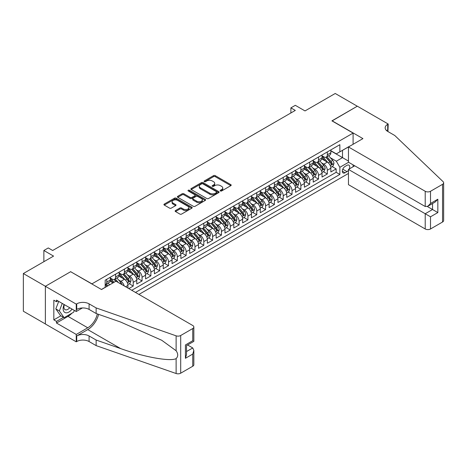 <?xml version="1.0" encoding="UTF-8"?>
<svg xmlns="http://www.w3.org/2000/svg" width="467" height="467" viewBox="0 0 467 467"><rect width="100%" height="100%" fill="white"/><g stroke="black" fill="none" stroke-linecap="round" stroke-linejoin="round"><path stroke-width="0.7" d="M220.424 190.962A0.858 0.496 0 0 0 221.638 190.962L230.838 185.65A1.226 0.706 0 0 0 231.2 185.148A1.226 0.706 0 0 0 230.838 184.652L215.252 175.65A1.226 0.706 0 0 0 213.518 175.65L204.318 180.963A0.858 0.496 0 0 0 204.067 181.313A0.858 0.496 0 0 0 204.318 181.663A0.858 0.496 0 0 0 205.533 181.663L206.723 180.974A3.917 2.265 0 0 1 212.263 180.974L213.565 181.727A3.917 2.265 0 0 1 214.709 183.327A3.917 2.265 0 0 1 213.565 184.926L212.374 185.609A0.858 0.496 0 0 0 212.123 185.959A0.858 0.496 0 0 0 212.374 186.31A0.858 0.496 0 0 0 213.582 186.31L214.773 185.627A3.917 2.265 0 0 1 220.319 185.627L221.615 186.374A3.917 2.265 0 0 1 222.765 187.973A3.917 2.265 0 0 1 221.615 189.573L220.424 190.262A0.858 0.496 0 0 0 220.173 190.612A0.858 0.496 0 0 0 220.424 190.962L220.424 190.262M175.504 210.547A1.226 0.706 0 0 0 175.143 211.049A1.226 0.706 0 0 0 175.504 211.551L179.877 214.073A1.226 0.706 0 0 0 181.61 214.073L191.826 208.171A1.226 0.706 0 0 0 192.188 207.675A1.226 0.706 0 0 0 191.826 207.173L176.24 198.171A1.226 0.706 0 0 0 174.506 198.171L164.291 204.073A1.226 0.706 0 0 0 163.929 204.575A1.226 0.706 0 0 0 164.291 205.071L169.574 208.124A1.226 0.706 0 0 0 171.301 208.124L175.674 205.597A1.226 0.706 0 0 0 176.036 205.101A1.226 0.706 0 0 0 175.674 204.599L173.059 203.087A3.275 1.891 0 0 1 172.095 201.75A3.275 1.891 0 0 1 174.121 199.999A3.275 1.891 0 0 1 177.688 200.413L187.95 206.338A3.275 1.891 0 0 1 188.913 207.675A3.275 1.891 0 0 1 186.888 209.42A3.275 1.891 0 0 1 183.321 209.012L181.61 208.025A1.226 0.706 0 0 0 179.877 208.025L175.504 210.547L175.504 211.551M70.774 271.782L91.946 283.854L353.093 133.083L331.92 120.86L357.284 106.213L335.23 93.482L305.009 110.924L295.307 105.32L290.894 107.871L295.307 110.416L52.683 250.493L48.276 247.948L43.863 250.493L43.863 261.695M70.774 271.631L45.404 286.277L23.35 273.539L53.565 256.097L43.863 250.493M206.811 198.522A1.226 0.706 0 0 0 208.539 198.522L218.76 192.626A1.226 0.706 0 0 0 219.116 192.124A1.226 0.706 0 0 0 218.76 191.622L203.174 182.626A1.226 0.706 0 0 0 201.44 182.626L191.219 188.522A1.226 0.706 0 0 0 190.863 189.024A1.226 0.706 0 0 0 191.219 189.526L206.811 198.522M188.575 191.149A0.858 0.496 0 0 1 189.444 191.266L189.444 190.25L205.293 199.397A1.226 0.706 0 0 1 205.649 199.899A1.226 0.706 0 0 1 205.293 200.401L195.072 206.297A1.226 0.706 0 0 1 193.344 206.297L177.752 197.302L177.752 196.298A1.226 0.706 0 0 0 177.396 196.8A1.226 0.706 0 0 0 177.752 197.302M177.752 196.298L182.13 193.776A1.226 0.706 0 0 1 183.858 193.776L190.18 197.424A1.226 0.706 0 0 0 191.914 197.424L194.815 195.749A1.226 0.706 0 0 0 195.171 195.247A1.226 0.706 0 0 0 194.815 194.751L188.236 190.95A0.858 0.496 0 0 1 187.985 190.6A0.858 0.496 0 0 1 188.51 190.145A0.858 0.496 0 0 1 189.444 190.25M45.363 323.94L23.35 311.232L23.35 273.539M128.822 288.594L133.235 286.043L129.219 283.726M127.491 274.935L129.703 276.213A4.991 2.884 60 0 1 133.235 282.325L136.767 280.288L136.767 284.006L142.056 280.953L138.045 278.636M136.311 269.844L138.53 271.123A4.991 2.884 60 0 1 142.056 277.235L145.587 275.197L145.587 278.916L150.882 275.857L146.866 273.539M145.138 264.748L147.35 266.027A4.991 2.884 60 0 1 150.882 272.138L154.408 270.101L154.408 273.82L159.702 270.767L155.686 268.449M153.958 259.658L156.171 260.936A4.991 2.884 60 0 1 159.702 267.048L163.234 265.011L163.234 268.729L168.523 265.67L164.512 263.353M162.779 254.562L164.997 255.84A4.991 2.884 60 0 1 168.523 261.952L172.054 259.915L172.054 263.633L177.349 260.58L173.333 258.263M171.605 249.466L173.817 250.744A4.991 2.884 60 0 1 177.349 256.862L180.875 254.824L180.875 258.543L186.17 255.484L182.153 253.167M180.425 244.375L182.644 245.654A4.991 2.884 60 0 1 186.17 251.766L189.701 249.728L189.701 253.447L194.99 250.388L190.98 248.07M189.246 239.279L191.464 240.558A4.991 2.884 60 0 1 194.99 246.669L198.522 244.632L198.522 248.351L203.816 245.298L199.8 242.98M198.072 234.189L200.285 235.467A4.991 2.884 60 0 1 203.816 241.579L207.342 239.542L207.342 243.26L212.637 240.201L208.626 237.884M206.893 229.093L209.111 230.371A4.991 2.884 60 0 1 212.637 236.483L216.168 234.446L216.168 238.164L221.463 235.111L217.447 232.794M215.719 224.002L217.931 225.281A4.991 2.884 60 0 1 221.463 231.393L224.989 229.355L224.989 233.074L230.284 230.015L226.267 227.698M224.539 218.906L226.752 220.185A4.991 2.884 60 0 1 230.284 226.297L233.809 224.259L233.809 227.978L239.104 224.925L235.094 222.607M233.36 213.81L235.578 215.089A4.991 2.884 60 0 1 239.104 221.206L242.636 219.169L242.636 222.887L247.93 219.829L243.914 217.511M242.186 208.72L244.399 209.998A4.991 2.884 60 0 1 247.93 216.11L251.456 214.073L251.456 217.791L256.751 214.732L252.735 212.415M251.007 203.624L253.219 204.902A4.991 2.884 60 0 1 256.751 211.014L260.282 208.977L260.282 212.695L265.571 209.642L261.561 207.325M259.827 198.533L262.045 199.812A4.991 2.884 60 0 1 265.571 205.924L269.103 203.886L269.103 207.605L274.398 204.546L270.381 202.229M268.653 193.437L270.866 194.716A4.991 2.884 60 0 1 274.398 200.828L277.923 198.79L277.923 202.509L283.218 199.456L279.202 197.138M277.474 188.347L279.692 189.625A4.991 2.884 60 0 1 283.218 195.737L286.75 193.7L286.75 197.418L292.038 194.36L288.028 192.042M286.294 183.251L288.513 184.529A4.991 2.884 60 0 1 292.038 190.641L295.57 188.604L295.57 192.322L300.865 189.269L296.849 186.952M295.121 178.155L297.333 179.433A4.991 2.884 60 0 1 300.865 185.551L304.391 183.513L304.391 187.232L309.685 184.173L305.669 181.856M303.941 173.064L306.159 174.343A4.991 2.884 60 0 1 309.685 180.455L313.217 178.417L313.217 182.136L318.506 179.077L314.495 176.76M312.762 167.968L314.98 169.247A4.991 2.884 60 0 1 318.506 175.358L322.037 173.321L322.037 177.04L327.332 173.987L327.332 170.268A4.991 2.884 -120 0 0 323.8 164.156L321.588 162.878M323.316 171.669L327.332 173.987M113.032 282.885L110.136 281.216M127.94 288.081L127.94 285.384A4.991 2.884 -120 0 0 124.415 279.272L118.957 276.12M124.204 285.927A4.991 2.884 60 0 0 120.883 281.309L118.671 280.031M136.767 280.288A4.991 2.884 -120 0 0 133.235 274.176L127.777 271.029M145.587 275.197A4.991 2.884 -120 0 0 142.056 269.085L136.603 265.933M154.408 270.101A4.991 2.884 -120 0 0 150.882 263.989L145.424 260.843M163.234 265.011A4.991 2.884 -120 0 0 159.702 258.899L154.244 255.747M172.054 259.915A4.991 2.884 -120 0 0 168.523 253.803L163.071 250.651M180.875 254.824A4.991 2.884 -120 0 0 177.349 248.707L171.891 245.56M189.701 249.728A4.991 2.884 -120 0 0 186.17 243.616L180.711 240.464M198.522 244.632A4.991 2.884 -120 0 0 194.99 238.52L189.538 235.374M207.342 239.542A4.991 2.884 -120 0 0 203.816 233.43L198.358 230.278M216.168 234.446A4.991 2.884 -120 0 0 212.637 228.334L207.185 225.187M224.989 229.355A4.991 2.884 -120 0 0 221.463 223.244L216.005 220.091M233.809 224.259A4.991 2.884 -120 0 0 230.284 218.147L224.825 214.995M242.636 219.169A4.991 2.884 -120 0 0 239.104 213.051L233.652 209.905M251.456 214.073A4.991 2.884 -120 0 0 247.93 207.961L242.472 204.809M260.282 208.977A4.991 2.884 -120 0 0 256.751 202.865L251.293 199.718M269.103 203.886A4.991 2.884 -120 0 0 265.571 197.775L260.119 194.622M277.923 198.79A4.991 2.884 -120 0 0 274.398 192.678L268.939 189.532M286.75 193.7A4.991 2.884 -120 0 0 283.218 187.588L277.76 184.436M295.57 188.604A4.991 2.884 -120 0 0 292.038 182.492L286.586 179.34M304.391 183.513A4.991 2.884 -120 0 0 300.865 177.396L295.407 174.249M313.217 178.417A4.991 2.884 -120 0 0 309.685 172.305L304.227 169.153M322.037 173.321A4.991 2.884 -120 0 0 318.506 167.209L313.053 164.063M349.263 168.966A3.87 2.236 120 0 0 348.937 165.137A3.87 2.236 120 0 0 347.004 165.324L345.066 166.445A3.87 2.236 120 0 0 342.539 169.854A3.87 2.236 120 0 0 343.128 172.953A3.87 2.236 120 0 0 345.066 172.761L347.004 171.64A3.87 2.236 120 0 0 348.464 170.315M138.927 294.426L348.464 173.45M353.093 133.083L353.093 144.291M353.093 164.869L353.093 166.754M135.483 292.441L339.859 174.442L339.859 167.314L336.328 161.203L330.408 157.782M101.432 289.482L105.18 287.322L105.18 280.188L339.859 144.694L339.859 151.828L349.561 146.329M348.592 162.271L339.859 167.314M110.294 278.046L112.062 279.068A4.991 2.884 60 0 0 114.555 279.313L118.087 277.275A4.991 2.884 -120 0 0 119.12 274.993L119.12 272.138M119.12 272.956L120.883 273.971A4.991 2.884 60 0 0 123.381 274.222L126.907 272.185A4.991 2.884 -120 0 0 127.94 269.897L127.94 267.048M127.94 267.86L129.703 268.881A4.991 2.884 60 0 0 132.202 269.126L135.728 267.089A4.991 2.884 -120 0 0 136.767 264.807L136.767 261.952M136.767 262.769L138.53 263.785A4.991 2.884 60 0 0 141.022 264.036L144.554 261.999A4.991 2.884 -120 0 0 145.587 259.71L145.587 256.862M145.587 257.673L147.35 258.695A4.991 2.884 60 0 0 149.849 258.94L153.374 256.903A4.991 2.884 -120 0 0 154.408 254.62L154.408 251.766M154.408 252.583L156.171 253.599A4.991 2.884 60 0 0 158.669 253.844L162.201 251.806A4.991 2.884 -120 0 0 163.234 249.524L163.234 246.669M163.234 247.487L164.997 248.508A4.991 2.884 60 0 0 167.49 248.753L171.021 246.716A4.991 2.884 -120 0 0 172.054 244.428L172.054 241.579M172.054 242.391L173.817 243.412A4.991 2.884 60 0 0 176.316 243.657L179.842 241.62A4.991 2.884 -120 0 0 180.875 239.338L180.875 236.483M180.875 237.3L182.644 238.316A4.991 2.884 60 0 0 185.136 238.567L188.668 236.53A4.991 2.884 -120 0 0 189.701 234.241L189.701 231.393M189.701 232.204L191.464 233.226A4.991 2.884 60 0 0 193.957 233.471L197.488 231.434A4.991 2.884 -120 0 0 198.522 229.151L198.522 226.297M198.522 227.114L200.285 228.13A4.991 2.884 60 0 0 202.783 228.381L206.309 226.343A4.991 2.884 -120 0 0 207.342 224.055L207.342 221.206M207.342 222.018L209.111 223.039A4.991 2.884 60 0 0 211.604 223.284L215.135 221.247A4.991 2.884 -120 0 0 216.168 218.965L216.168 216.11M216.168 216.927L217.931 217.943A4.991 2.884 60 0 0 220.424 218.188L223.956 216.151A4.991 2.884 -120 0 0 224.989 213.868L224.989 211.014M224.989 211.831L226.752 212.853A4.991 2.884 60 0 0 229.25 213.098L232.776 211.061A4.991 2.884 -120 0 0 233.809 208.772L233.809 205.924M233.809 206.735L235.578 207.757A4.991 2.884 60 0 0 238.071 208.002L241.602 205.965A4.991 2.884 -120 0 0 242.636 203.682L242.636 200.828M242.636 201.645L244.399 202.66A4.991 2.884 60 0 0 246.897 202.912L250.423 200.874A4.991 2.884 -120 0 0 251.456 198.586L251.456 195.737M251.456 196.549L253.219 197.57A4.991 2.884 60 0 0 255.718 197.815L259.243 195.778A4.991 2.884 -120 0 0 260.282 193.496L260.282 190.641M260.282 191.458L262.045 192.474A4.991 2.884 60 0 0 264.538 192.725L268.07 190.688A4.991 2.884 -120 0 0 269.103 188.399L269.103 185.545M269.103 186.362L270.866 187.384A4.991 2.884 60 0 0 273.364 187.629L276.89 185.592A4.991 2.884 -120 0 0 277.923 183.309L277.923 180.455M277.923 181.272L279.692 182.288A4.991 2.884 60 0 0 282.185 182.533L285.716 180.495A4.991 2.884 -120 0 0 286.75 178.213L286.75 175.358M286.75 176.176L288.513 177.191A4.991 2.884 60 0 0 291.005 177.442L294.537 175.405A4.991 2.884 -120 0 0 295.57 173.117L295.57 170.268M295.57 171.08L297.333 172.101A4.991 2.884 60 0 0 299.832 172.346L303.357 170.309A4.991 2.884 -120 0 0 304.391 168.027L304.391 165.172M304.391 165.989L306.159 167.005A4.991 2.884 60 0 0 308.652 167.256L312.184 165.219A4.991 2.884 -120 0 0 313.217 162.93L313.217 160.082M313.217 160.893L314.98 161.915A4.991 2.884 60 0 0 317.472 162.16L321.004 160.123A4.991 2.884 -120 0 0 322.037 157.84L322.037 154.986M131.782 290.299L336.152 172.305L336.152 168.891L330.858 171.949L330.858 168.231A4.991 2.884 -120 0 0 327.332 162.119L321.874 158.967M322.037 155.803L323.8 156.819A4.991 2.884 -120 0 0 326.299 157.07A4.991 2.884 -120 0 0 327.332 154.781L327.332 151.927M326.299 157.07L329.825 155.032A4.991 2.884 -120 0 0 330.858 152.744L330.858 149.889M106.768 279.272L106.768 282.126A4.991 2.884 60 0 1 105.735 284.409A4.991 2.884 60 0 1 105.18 284.607M105.735 284.409L109.26 282.372A4.991 2.884 -120 0 0 110.294 280.083L110.294 277.235M115.588 274.176L115.588 277.03A4.991 2.884 60 0 1 114.555 279.313M124.415 269.085L124.415 271.934A4.991 2.884 60 0 1 123.381 274.222M133.235 263.989L133.235 266.844A4.991 2.884 60 0 1 132.202 269.126M142.056 258.899L142.056 261.748A4.991 2.884 60 0 1 141.022 264.036M150.882 253.803L150.882 256.657A4.991 2.884 60 0 1 149.849 258.94M159.702 248.707L159.702 251.561A4.991 2.884 60 0 1 158.669 253.844M168.523 243.616L168.523 246.471A4.991 2.884 60 0 1 167.49 248.753M177.349 238.52L177.349 241.375A4.991 2.884 60 0 1 176.316 243.657M186.17 233.43L186.17 236.279A4.991 2.884 60 0 1 185.136 238.567M194.99 228.334L194.99 231.188A4.991 2.884 60 0 1 193.957 233.471M203.816 223.244L203.816 226.092A4.991 2.884 60 0 1 202.783 228.381M212.637 218.147L212.637 221.002A4.991 2.884 60 0 1 211.604 223.284M221.463 213.051L221.463 215.906A4.991 2.884 60 0 1 220.424 218.188M230.284 207.961L230.284 210.81A4.991 2.884 60 0 1 229.25 213.098M239.104 202.865L239.104 205.719A4.991 2.884 60 0 1 238.071 208.002M247.93 197.775L247.93 200.623A4.991 2.884 60 0 1 246.897 202.912M256.751 192.678L256.751 195.533A4.991 2.884 60 0 1 255.718 197.815M265.571 187.588L265.571 190.437A4.991 2.884 60 0 1 264.538 192.725M274.398 182.492L274.398 185.346A4.991 2.884 60 0 1 273.364 187.629M283.218 177.396L283.218 180.25A4.991 2.884 60 0 1 282.185 182.533M292.038 172.305L292.038 175.154A4.991 2.884 60 0 1 291.005 177.442M300.865 167.209L300.865 170.064A4.991 2.884 60 0 1 299.832 172.346M309.685 162.119L309.685 164.968A4.991 2.884 60 0 1 308.652 167.256M318.506 157.023L318.506 159.877A4.991 2.884 60 0 1 317.472 162.16M318.506 175.358L318.506 179.077M309.685 180.455L309.685 184.173M300.865 185.551L300.865 189.269M292.038 190.641L292.038 194.36M283.218 195.737L283.218 199.456M274.398 200.828L274.398 204.546M265.571 205.924L265.571 209.642M256.751 211.014L256.751 214.732M247.93 216.11L247.93 219.829M239.104 221.206L239.104 224.925M230.284 226.297L230.284 230.015M221.463 231.393L221.463 235.111M212.637 236.483L212.637 240.201M203.816 241.579L203.816 245.298M194.99 246.669L194.99 250.388M186.17 251.766L186.17 255.484M177.349 256.862L177.349 260.58M168.523 261.952L168.523 265.67M159.702 267.048L159.702 270.767M150.882 272.138L150.882 275.857M142.056 277.235L142.056 280.953M133.235 282.325L133.235 286.043M336.328 161.203L342.504 157.636L342.504 150.298L349.561 146.224M330.858 150.911L348.464 161.074M330.858 150.707L336.328 153.865L339.859 151.828M290.894 107.871L290.894 112.961M332.142 166.573L336.152 168.891M336.152 172.305L339.859 174.442M220.768 191.085L221.615 190.594A3.917 2.265 0 0 0 222.765 188.995L222.765 187.973M214.709 183.327L214.709 184.342A3.917 2.265 0 0 1 213.565 185.942L212.713 186.432M230.826 185.662L215.252 176.666A1.226 0.706 0 0 0 213.518 176.666L204.663 181.786M218.743 192.632L203.174 183.642A1.226 0.706 0 0 0 201.44 183.642L191.237 189.532M216.595 192.474A0.858 0.496 0 0 0 216.846 192.124A0.858 0.496 0 0 0 216.595 191.774L202.912 183.875A0.858 0.496 0 0 0 201.697 183.875L200.442 184.599A3.917 2.265 0 0 0 199.298 186.199A3.917 2.265 0 0 0 200.442 187.798L209.794 193.198A3.917 2.265 0 0 0 215.34 193.198L216.595 192.474L216.595 193.496A0.858 0.496 0 0 0 216.846 193.145L216.846 192.124M199.298 186.199L199.298 187.22A3.917 2.265 0 0 0 200.442 188.82L200.442 187.798M216.595 193.496L215.34 194.219A3.917 2.265 0 0 1 209.794 194.219L200.442 188.82M177.769 197.308L182.13 194.792L182.13 193.776M195.171 195.247L195.171 196.268A1.226 0.706 0 0 1 194.815 196.77L191.914 198.44A1.226 0.706 0 0 1 190.18 198.44L183.858 194.792A1.226 0.706 0 0 0 182.13 194.792M189.444 191.266L205.276 200.407M196.741 201.213A3.275 1.891 0 0 0 200.314 201.621A3.275 1.891 0 0 0 202.334 199.876A3.275 1.891 0 0 0 201.376 198.539L197.757 196.449A1.226 0.706 0 0 0 196.029 196.449L193.128 198.125A1.226 0.706 0 0 0 192.766 198.627A1.226 0.706 0 0 0 193.128 199.123L196.741 201.213L196.741 202.229A3.275 1.891 0 0 0 200.314 202.643A3.275 1.891 0 0 0 202.334 200.892L202.334 199.876M192.766 198.627L192.766 199.642A1.226 0.706 0 0 0 193.128 200.145L193.128 199.123M196.741 202.229L193.128 200.145M188.913 207.675L188.913 208.691A3.275 1.891 0 0 1 186.888 210.442A3.275 1.891 0 0 1 183.321 210.027L181.61 209.041A1.226 0.706 0 0 0 179.877 209.041L175.522 211.557M172.095 201.75L172.095 202.766A3.275 1.891 0 0 0 173.059 204.102L173.059 203.087M175.662 205.608L173.059 204.102M191.809 208.183L176.24 199.193A1.226 0.706 0 0 0 174.506 199.193L164.302 205.083L164.291 204.073M330.788 167.355L333.064 166.042L333.946 163.491A3.304 1.909 -120 0 0 332.662 160.385L328.628 155.721M327.822 162.44L323.041 156.906A9.544 5.511 -120 0 0 322.037 155.855M325.201 160.887L322.528 157.793A7.921 4.577 -120 0 0 322.037 157.256M325.849 157.245L329.924 161.967A3.304 1.909 60 0 1 331.103 164.244C331.599 164.909 331.955 164.705 332.165 163.631A3.304 1.909 -120 0 0 330.986 161.354L326.953 156.69M326.089 157.169L330.467 162.242A1.687 0.975 60 0 1 330.893 162.901L332.165 163.631M331.103 164.244L331.342 164.635M64.102 304.507A8.108 4.682 120 0 0 66.005 312.82A8.108 4.682 120 0 0 72.058 309.096M64.376 304.665A5.551 3.205 120 0 0 65.053 309.633A5.551 3.205 120 0 0 65.865 309.884A5.551 3.205 120 0 0 69.694 307.735M74.335 310.409L73.634 312.201L64.113 317.7L60.582 315.663L55.818 308.891L58.725 301.402M64.113 317.7L59.35 310.929L62.257 303.439M55.818 308.891L59.35 310.929M354.727 165.808L348.464 169.428L348.464 184.658L425.215 228.97L425.215 213.74L432.541 209.514L432.541 203.548M348.464 169.428L430.51 216.799L430.51 228.97L442.553 222.018L442.553 184.325A3.742 2.16 0 0 0 443.65 182.795A3.742 2.16 0 0 0 443.113 181.681L394.778 135.5L387.721 131.425A8.733 5.044 180 0 1 385.164 127.865A8.733 5.044 180 0 1 387.721 124.298L388.205 124.018L357.325 106.19L332.049 120.935M332.049 120.784L362.929 138.611L348.464 146.965L425.215 191.277A3.742 2.16 0 0 0 430.51 191.277L442.553 184.325M388.205 124.018L387.943 131.554M348.464 146.965L348.464 162.195L425.215 206.507L425.215 191.277M443.65 182.795L443.65 220.488A3.742 2.16 180 0 1 442.553 222.018M430.51 228.97A3.742 2.16 180 0 1 425.215 228.97M386.623 130.649A8.733 5.044 180 0 1 387.721 129.873L387.721 124.298M427.334 206.507L437.836 212.573L430.51 216.799M430.51 191.277L430.51 203.454L427.865 206.245L425.215 206.507M430.51 203.454L437.836 199.222L435.186 202.018L427.865 206.245M115.985 281.181L192.743 325.493A3.742 2.16 -0 0 1 193.84 327.023A3.742 2.16 -0 0 1 192.743 328.552L180.7 335.504L180.7 373.197A3.742 2.16 180 0 1 176.117 373.518L96.138 345.615L89.08 341.54A8.733 5.044 -0 0 0 76.728 341.54L76.244 341.821L45.363 323.993L45.363 286.3L70.64 271.706L101.52 289.534L115.985 281.181M96.138 345.615L96.138 340.04L120.661 348.592C144.099 357.045 170.286 361.773 176.117 358.615C178.242 356.438 178.242 353.811 176.117 350.735L161.728 340.268L120.661 322.055L96.138 313.503L89.08 309.428A8.733 5.044 -0 0 0 76.728 309.428L76.728 303.848L76.244 304.128L45.363 286.3M96.138 313.503L96.138 307.922L89.08 303.848A8.733 5.044 -0 0 0 76.728 303.848M120.661 348.592L87.755 329.597L76.728 335.966A8.733 5.044 -0 0 1 89.08 335.966L96.138 340.04M192.743 366.245L192.743 354.074L193.84 350.384L193.84 364.715A3.742 2.16 180 0 1 192.743 366.245L180.7 373.197M176.117 350.735L176.117 335.826L96.138 307.922M71.883 313.217A14.039 8.102 -60 0 1 67.989 316.381L56.478 323.024L56.478 321.395L63.494 317.344M57.89 300.917L56.478 301.735L53.833 300.205L53.833 319.866L56.478 321.395M56.478 301.735L56.478 300.106L76.244 311.512L76.244 304.128M76.244 341.821L76.244 334.436L87.755 327.787A14.039 8.102 120 0 0 97.311 313.912M56.478 323.024L76.244 334.436M187.576 344.973L192.743 347.962L193.84 350.384M87.755 329.597A16.252 9.381 120 0 0 98.625 314.367M82.402 307.957L76.244 311.512M176.117 335.826A3.742 2.16 -0 0 0 180.7 335.504M53.833 319.866L60.85 315.815M192.743 354.074L185.422 358.3L186.514 354.611L186.514 345.586L193.84 341.359L193.84 327.023M185.422 358.3L185.422 344.955C186.847 345.778 186.847 345.778 185.422 344.955L192.743 340.723C194.173 341.552 194.173 341.552 192.743 340.729L192.743 328.552M321.961 172.451L324.244 171.132L325.125 168.587A3.304 1.909 -120 0 0 323.835 165.481L319.807 160.817M318.996 167.536L314.221 161.996A9.544 5.511 -120 0 0 313.217 160.952M316.375 165.978L313.701 162.884A7.921 4.577 -120 0 0 313.217 162.353M317.023 162.341L321.103 167.063A3.304 1.909 60 0 1 322.283 169.34C322.779 170.006 323.129 169.801 323.339 168.727A3.304 1.909 -120 0 0 322.16 166.45L318.132 161.78M317.262 162.265L321.646 167.338A1.687 0.975 60 0 1 322.072 167.992L323.339 168.727M322.283 169.34L322.522 169.731M313.141 177.542L315.423 176.228L316.305 173.677A3.304 1.909 -120 0 0 315.015 170.578L310.981 165.908M310.176 172.627L305.395 167.093A9.544 5.511 -120 0 0 304.391 166.042M307.555 171.074L304.881 167.98A7.921 4.577 -120 0 0 304.391 167.449M308.202 167.431L312.277 172.154A3.304 1.909 60 0 1 313.456 174.43C313.958 175.096 314.309 174.892 314.519 173.823A3.304 1.909 -120 0 0 313.339 171.541L309.306 166.877M308.442 167.355L312.826 172.428A1.687 0.975 60 0 1 313.246 173.088L314.519 173.823M313.456 174.43L313.701 174.821M304.321 182.638L306.597 181.319L307.479 178.773A3.304 1.909 -120 0 0 306.194 175.668L302.161 171.004M301.355 177.723L296.574 172.189A9.544 5.511 -120 0 0 295.57 171.138M298.734 176.17L296.06 173.07A7.921 4.577 -120 0 0 295.57 172.539M299.382 172.527L303.457 177.25A3.304 1.909 60 0 1 304.636 179.526C305.132 180.192 305.488 179.988 305.692 178.914A3.304 1.909 -120 0 0 304.513 176.637L300.485 171.967M299.621 172.451L303.999 177.524A1.687 0.975 60 0 1 304.426 178.184L305.692 178.914M304.636 179.526L304.875 179.918M295.494 187.728L297.777 186.415L298.658 183.87A3.304 1.909 -120 0 0 297.368 180.764L293.34 176.094M292.529 182.813L287.748 177.279A9.544 5.511 -120 0 0 286.75 176.228M289.908 181.26L287.234 178.166A7.921 4.577 -120 0 0 286.75 177.635M290.556 177.623L294.636 182.34A3.304 1.909 60 0 1 295.815 184.617C296.312 185.282 296.662 185.078 296.872 184.01A3.304 1.909 -120 0 0 295.693 181.733L291.665 177.063M290.795 177.542L295.179 182.615A1.687 0.975 60 0 1 295.605 183.274L296.872 184.01M295.815 184.617L296.055 185.014M286.674 192.824L288.95 191.505L289.838 188.96A3.304 1.909 -120 0 0 288.548 185.854L284.514 181.19M283.708 187.909L278.927 182.375A9.544 5.511 -120 0 0 277.923 181.324M281.087 186.356L278.414 183.257A7.921 4.577 -120 0 0 277.923 182.725M281.735 182.714L285.81 187.436A3.304 1.909 60 0 1 286.989 189.713C287.485 190.378 287.841 190.174 288.051 189.1A3.304 1.909 -120 0 0 286.872 186.823L282.839 182.159M281.975 182.638L286.359 187.711A1.687 0.975 60 0 1 286.779 188.37L288.051 189.1M286.989 189.713L287.234 190.104M277.853 197.92L280.13 196.601L281.011 194.056A3.304 1.909 -120 0 0 279.727 190.95L275.693 186.28M274.888 192.999L270.107 187.465A9.544 5.511 -120 0 0 269.103 186.415M272.267 191.447L269.593 188.353A7.921 4.577 -120 0 0 269.103 187.822M272.915 187.81L276.989 192.527A3.304 1.909 60 0 1 278.169 194.809C278.665 195.469 279.021 195.27 279.225 194.196A3.304 1.909 -120 0 0 278.046 191.919L274.018 187.249M273.154 187.734L277.532 192.801A1.687 0.975 60 0 1 277.958 193.461L279.225 194.196M278.169 194.809L278.408 195.2M269.027 203.011L271.309 201.697L272.191 199.146A3.304 1.909 -120 0 0 270.901 196.041L266.873 191.377M266.062 198.096L261.281 192.562A9.544 5.511 -120 0 0 260.282 191.511M263.441 196.543L260.767 193.449A7.921 4.577 -120 0 0 260.282 192.912M264.089 192.9L268.169 197.623A3.304 1.909 60 0 1 269.348 199.899C269.844 200.565 270.195 200.361 270.405 199.286A3.304 1.909 -120 0 0 269.226 197.01L265.198 192.346M264.328 192.824L268.712 197.897A1.687 0.975 60 0 1 269.138 198.557L270.405 199.286M269.348 199.899L269.587 200.29M260.207 208.107L262.483 206.788L263.365 204.242A3.304 1.909 -120 0 0 262.08 201.137L258.047 196.473M257.241 203.192L252.46 197.652A9.544 5.511 -120 0 0 251.456 196.607M254.62 201.633L251.947 198.539A7.921 4.577 -120 0 0 251.456 198.008M255.268 197.996L259.343 202.719A3.304 1.909 60 0 1 260.522 204.995C261.018 205.661 261.374 205.457 261.584 204.383A3.304 1.909 -120 0 0 260.405 202.106L256.371 197.436M255.507 197.92L259.885 202.993A1.687 0.975 60 0 1 260.312 203.647L261.584 204.383M260.522 204.995L260.761 205.387M251.38 213.197L253.663 211.884L254.544 209.333A3.304 1.909 -120 0 0 253.26 206.233L249.226 201.563M248.421 208.282L243.64 202.748A9.544 5.511 -120 0 0 242.636 201.697M245.794 206.729L243.12 203.635A7.921 4.577 -120 0 0 242.636 203.104M246.448 203.087L250.522 207.809A3.304 1.909 60 0 1 251.701 210.086C252.198 210.751 252.554 210.547 252.758 209.479A3.304 1.909 -120 0 0 251.579 207.196L247.551 202.532M246.687 203.011L251.065 208.084A1.687 0.975 60 0 1 251.491 208.743L252.758 209.479M251.701 210.086L251.941 210.477M242.56 218.293L244.842 216.974L245.724 214.429A3.304 1.909 -120 0 0 244.434 211.323L240.406 206.659M239.594 213.378L234.813 207.844A9.544 5.511 -120 0 0 233.809 206.793M236.973 211.825L234.3 208.726A7.921 4.577 -120 0 0 233.809 208.194M237.621 208.183L241.702 212.905A3.304 1.909 60 0 1 242.881 215.182C243.377 215.847 243.727 215.643 243.937 214.569A3.304 1.909 -120 0 0 242.758 212.292L238.725 207.622M237.861 208.107L242.245 213.18A1.687 0.975 60 0 1 242.665 213.839L243.937 214.569M242.881 215.182L243.12 215.573M233.739 223.384L236.016 222.07L236.897 219.525A3.304 1.909 -120 0 0 235.613 216.419L231.579 211.749M230.774 218.468L225.993 212.934A9.544 5.511 -120 0 0 224.989 211.884M228.153 216.916L225.479 213.822A7.921 4.577 -120 0 0 224.989 213.291M228.801 213.279L232.875 217.996A3.304 1.909 60 0 1 234.055 220.272C234.551 220.938 234.907 220.733 235.117 219.665A3.304 1.909 -120 0 0 233.938 217.388L229.904 212.718M229.04 213.197L233.418 218.27A1.687 0.975 60 0 1 233.844 218.93L235.117 219.665M234.055 220.272L234.294 220.669M224.913 228.48L227.195 227.16L228.077 224.615A3.304 1.909 -120 0 0 226.787 221.51L222.759 216.846M221.953 223.565L217.173 218.031A9.544 5.511 -120 0 0 216.168 216.98M219.327 222.012L216.653 218.912A7.921 4.577 -120 0 0 216.168 218.381M219.975 218.369L224.055 223.092A3.304 1.909 60 0 1 225.234 225.368C225.73 226.034 226.081 225.83 226.291 224.755A3.304 1.909 -120 0 0 225.112 222.479L221.084 217.815M220.22 218.293L224.598 223.366A1.687 0.975 60 0 1 225.024 224.026L226.291 224.755M225.234 225.368L225.473 225.759M216.093 233.576L218.375 232.257L219.257 229.711A3.304 1.909 -120 0 0 217.966 226.606L213.939 221.936M213.127 228.655L208.346 223.121A9.544 5.511 -120 0 0 207.342 222.076M210.506 227.102L207.833 224.008A7.921 4.577 -120 0 0 207.342 223.477M211.154 223.465L215.234 228.182A3.304 1.909 60 0 1 216.408 230.465C216.91 231.124 217.26 230.926 217.47 229.852A3.304 1.909 -120 0 0 216.291 227.575L212.257 222.905M211.393 223.389L215.777 228.456A1.687 0.975 60 0 1 216.198 229.116L217.47 229.852M216.408 230.465L216.653 230.856M207.272 238.666L209.549 237.353L210.43 234.802A3.304 1.909 -120 0 0 209.146 231.696L205.112 227.032M204.307 233.751L199.526 228.217A9.544 5.511 -120 0 0 198.522 227.166M201.686 232.198L199.012 229.104A7.921 4.577 -120 0 0 198.522 228.567M202.334 228.556L206.408 233.278A3.304 1.909 60 0 1 207.587 235.555C208.084 236.22 208.44 236.016 208.65 234.942A3.304 1.909 -120 0 0 207.471 232.665L203.437 228.001M202.573 228.48L206.951 233.553A1.687 0.975 60 0 1 207.377 234.212L208.65 234.942M207.587 235.555L207.827 235.946M198.446 243.762L200.728 242.443L201.61 239.898A3.304 1.909 -120 0 0 200.32 236.792L196.292 232.128M195.48 238.847L190.705 233.307A9.544 5.511 -120 0 0 189.701 232.262M192.859 237.294L190.186 234.195A7.921 4.577 -120 0 0 189.701 233.663M193.507 233.652L197.588 238.374A3.304 1.909 60 0 1 198.767 240.651C199.263 241.316 199.613 241.112 199.823 240.038A3.304 1.909 -120 0 0 198.644 237.761L194.616 233.091M193.747 233.576L198.131 238.649A1.687 0.975 60 0 1 198.557 239.302L199.823 240.038M198.767 240.651L199.006 241.042M189.625 248.853L191.902 247.539L192.789 244.988A3.304 1.909 -120 0 0 191.499 241.888L187.465 237.218M186.66 243.937L181.879 238.403A9.544 5.511 -120 0 0 180.875 237.353M184.039 242.385L181.365 239.291A7.921 4.577 -120 0 0 180.875 238.76M184.687 238.742L188.761 243.465A3.304 1.909 60 0 1 189.941 245.741C190.443 246.407 190.793 246.202 191.003 245.134A3.304 1.909 -120 0 0 189.824 242.852L185.79 238.188M184.926 238.666L189.31 243.739A1.687 0.975 60 0 1 189.73 244.399L191.003 245.134M189.941 245.741L190.186 246.132M180.805 253.949L183.082 252.629L183.963 250.084A3.304 1.909 -120 0 0 182.679 246.979L178.645 242.315M177.839 249.034L173.059 243.5A9.544 5.511 -120 0 0 172.054 242.449M175.218 247.481L172.545 244.381A7.921 4.577 -120 0 0 172.054 243.85M175.866 243.838L179.941 248.561A3.304 1.909 60 0 1 181.12 250.837C181.616 251.503 181.972 251.299 182.177 250.224A3.304 1.909 -120 0 0 180.998 247.948L176.97 243.278M176.106 243.762L180.484 248.835A1.687 0.975 60 0 1 180.91 249.495L182.177 250.224M181.12 250.837L181.359 251.228M171.979 259.039L174.261 257.726L175.143 255.18A3.304 1.909 -120 0 0 173.852 252.075L169.825 247.405M169.013 254.124L164.232 248.59A9.544 5.511 -120 0 0 163.234 247.539M166.392 252.571L163.719 249.477A7.921 4.577 -120 0 0 163.234 248.946M167.04 248.934L171.12 253.651A3.304 1.909 60 0 1 172.3 255.928C172.796 256.593 173.146 256.389 173.356 255.321A3.304 1.909 -120 0 0 172.177 253.044L168.149 248.374M167.279 248.853L171.663 253.925A1.687 0.975 60 0 1 172.09 254.585L173.356 255.321M172.3 255.928L172.539 256.325M163.158 264.135L165.435 262.822L166.316 260.271A3.304 1.909 -120 0 0 165.032 257.165L160.998 252.501M160.193 259.22L155.412 253.686A9.544 5.511 -120 0 0 154.408 252.635M157.572 257.667L154.898 254.568A7.921 4.577 -120 0 0 154.408 254.036M158.22 254.025L162.294 258.747A3.304 1.909 60 0 1 163.473 261.024C163.97 261.689 164.326 261.485 164.536 260.411A3.304 1.909 -120 0 0 163.357 258.134L159.323 253.47M158.459 253.949L162.843 259.022A1.687 0.975 60 0 1 163.263 259.681L164.536 260.411M163.473 261.024L163.719 261.415M154.338 269.231L156.614 267.912L157.496 265.367A3.304 1.909 -120 0 0 156.212 262.261L152.178 257.591M151.372 264.31L146.591 258.776A9.544 5.511 -120 0 0 145.587 257.731M148.751 262.758L146.072 259.664A7.921 4.577 -120 0 0 145.587 259.132M149.399 259.121L153.474 263.837A3.304 1.909 60 0 1 154.653 266.12C155.149 266.785 155.505 266.581 155.709 265.507A3.304 1.909 -120 0 0 154.53 263.23L150.502 258.56M149.638 259.045L154.017 264.112A1.687 0.975 60 0 1 154.443 264.771L155.709 265.507M154.653 266.12L154.892 266.511M145.511 274.322L147.794 273.008L148.675 270.457A3.304 1.909 -120 0 0 147.385 267.358L143.357 262.688M142.546 269.406L137.765 263.873A9.544 5.511 -120 0 0 136.767 262.822M139.925 267.854L137.251 264.76A7.921 4.577 -120 0 0 136.767 264.223M140.573 264.211L144.653 268.934A3.304 1.909 60 0 1 145.832 271.21C146.329 271.876 146.679 271.671 146.889 270.597A3.304 1.909 -120 0 0 145.71 268.321L141.682 263.657M140.812 264.135L145.196 269.208A1.687 0.975 60 0 1 145.622 269.868L146.889 270.597M145.832 271.21L146.072 271.601M136.691 279.418L138.968 278.099L139.849 275.553A3.304 1.909 -120 0 0 138.565 272.448L134.531 267.784M133.725 274.503L128.945 268.963A9.544 5.511 -120 0 0 127.94 267.918M131.104 272.95L128.431 269.85A7.921 4.577 -120 0 0 127.94 269.319M131.752 269.307L135.827 274.03A3.304 1.909 60 0 1 137.006 276.306C137.502 276.972 137.858 276.768 138.069 275.693A3.304 1.909 -120 0 0 136.889 273.417L132.856 268.747M131.992 269.231L136.37 274.304A1.687 0.975 60 0 1 136.796 274.958L138.069 275.693M137.006 276.306L137.245 276.697M127.865 284.508L130.147 283.195L131.029 280.644A3.304 1.909 -120 0 0 129.738 277.544L125.711 272.874M124.905 279.593L120.124 274.059A9.544 5.511 -120 0 0 119.12 273.008M122.278 278.04L119.605 274.946A7.921 4.577 -120 0 0 119.12 274.415M122.932 274.398L127.006 279.12A3.304 1.909 60 0 1 128.186 281.397C128.682 282.062 129.032 281.858 129.242 280.79A3.304 1.909 -120 0 0 128.063 278.507L124.035 273.843M123.171 274.322L127.549 279.394A1.687 0.975 60 0 1 127.976 280.054L129.242 280.79M128.186 281.397L128.425 281.788M122.033 284.672A3.304 1.909 -120 0 0 120.918 282.634L116.89 277.97M114.03 282.313L111.298 279.155A9.544 5.511 -120 0 0 110.294 278.104M113.172 282.804L110.784 280.037A7.921 4.577 -120 0 0 110.294 279.505M118.309 282.523L115.209 278.939M114.345 279.418L115.909 281.227M114.106 279.494L115.705 281.344M109.617 284.858L108.064 283.06M107.941 285.827L106.388 284.029M105.524 284.508L107.089 286.318M105.285 284.59L106.885 286.44M120.883 281.309L124.415 279.272M129.703 276.213L133.235 274.176M138.53 271.123L142.056 269.085M147.35 266.027L150.882 263.989M156.171 260.936L159.702 258.899M164.997 255.84L168.523 253.803M173.817 250.744L177.349 248.707M182.644 245.654L186.17 243.616M191.464 240.558L194.99 238.52M200.285 235.467L203.816 233.43M209.111 230.371L212.637 228.334M217.931 225.281L221.463 223.244M226.752 220.185L230.284 218.147M235.578 215.089L239.104 213.051M244.399 209.998L247.93 207.961M253.219 204.902L256.751 202.865M262.045 199.812L265.571 197.775M270.866 194.716L274.398 192.678M279.692 189.625L283.218 187.588M288.513 184.529L292.038 182.492M297.333 179.433L300.865 177.396M306.159 174.343L309.685 172.305M314.98 169.247L318.506 167.209M323.8 164.156L327.332 162.119M327.332 154.781L330.858 152.744M106.768 282.126L110.294 280.083M115.588 277.03L119.12 274.993M124.415 271.934L127.94 269.897M133.235 266.844L136.767 264.807M142.056 261.748L145.587 259.71M150.882 256.657L154.408 254.62M159.702 251.561L163.234 249.524M168.523 246.471L172.054 244.428M177.349 241.375L180.875 239.338M186.17 236.279L189.701 234.241M194.99 231.188L198.522 229.151M203.816 226.092L207.342 224.055M212.637 221.002L216.168 218.965M221.463 215.906L224.989 213.868M230.284 210.81L233.809 208.772M239.104 205.719L242.636 203.682M247.93 200.623L251.456 198.586M256.751 195.533L260.282 193.496M265.571 190.437L269.103 188.399M274.398 185.346L277.923 183.309M283.218 180.25L286.75 178.213M292.038 175.154L295.57 173.117M300.865 170.064L304.391 168.027M309.685 164.968L313.217 162.93M318.506 159.877L322.037 157.84M327.332 170.268L330.858 168.231M125.605 286.732L127.94 285.384M342.772 169.2L347.004 171.64M342.329 171.185L345.066 172.761M221.615 190.594L221.615 189.573M212.374 186.31L212.374 185.609M213.565 185.942L213.565 184.926M204.318 181.663L204.318 180.963M213.518 176.666L213.518 175.65M215.252 176.666L215.252 175.65M230.838 185.65L230.838 184.652M191.219 189.526L191.219 188.522M201.44 183.642L201.44 182.626M203.174 183.642L203.174 182.626M218.76 192.626L218.76 191.622M209.794 194.219L209.794 193.198M215.34 194.219L215.34 193.198M183.858 194.792L183.858 193.776M190.18 198.44L190.18 197.424M191.914 198.44L191.914 197.424M194.815 196.77L194.815 195.749M205.293 200.401L205.293 199.397M179.877 209.041L179.877 208.025M181.61 209.041L181.61 208.025M183.321 210.027L183.321 209.012M175.674 205.597L175.674 204.599M174.506 199.193L174.506 198.171M176.24 199.193L176.24 198.171M191.826 208.171L191.826 207.173M330.28 165.662L333.928 163.555M323.041 156.906L323.497 156.643M330.986 161.354L332.662 160.385M328.348 162.878L329.924 161.967M437.836 199.222L437.836 212.573M89.08 309.428L89.08 303.848M89.08 335.966L89.08 341.54M176.117 373.518L176.117 358.615M76.728 335.966L76.728 341.54M67.989 316.381L87.755 327.787M186.514 351.552L192.743 347.962M321.459 170.753L325.102 168.651M314.221 161.996L314.67 161.734M322.16 166.45L323.835 165.481M319.527 167.968L321.103 167.063M312.639 175.849L316.282 173.742M305.395 167.093L305.85 166.83M313.339 171.541L315.015 170.578M310.701 173.064L312.277 172.154M303.813 180.939L307.461 178.838M296.574 172.189L297.03 171.926M304.513 176.637L306.194 175.668M301.88 178.16L303.457 177.25M294.992 186.035L298.635 183.934M287.748 177.279L288.203 177.016M295.693 181.733L297.368 180.764M293.06 183.251L294.636 182.34M286.172 191.131L289.814 189.024M278.927 182.375L279.383 182.112M286.872 186.823L288.548 185.854M284.234 188.347L285.81 187.436M277.345 196.222L280.988 194.12M270.107 187.465L270.562 187.203M278.046 191.919L279.727 190.95M275.413 193.437L276.989 192.527M268.525 201.318L272.168 199.211M261.281 192.562L261.736 192.299M269.226 197.01L270.901 196.041M266.593 198.533L268.169 197.623M259.699 206.408L263.347 204.307M252.46 197.652L252.916 197.389M260.405 202.106L262.08 201.137M257.766 203.624L259.343 202.719M250.878 211.504L254.521 209.397M243.64 202.748L244.095 202.485M251.579 207.196L253.26 206.233M248.946 208.72L250.522 207.809M242.058 216.595L245.7 214.493M234.813 207.844L235.269 207.582M242.758 212.292L244.434 211.323M240.12 213.816L241.702 212.905M233.231 221.691L236.88 219.589M225.993 212.934L226.448 212.672M233.938 217.388L235.613 216.419M231.299 218.906L232.875 217.996M224.411 226.787L228.054 224.68M217.173 218.031L217.622 217.768M225.112 222.479L226.787 221.51M222.479 224.002L224.055 223.092M215.591 231.877L219.233 229.776M208.346 223.121L208.802 222.858M216.291 227.575L217.966 226.606M213.653 229.093L215.234 228.182M206.764 236.973L210.413 234.866M199.526 228.217L199.981 227.954M207.471 232.665L209.146 231.696M204.832 234.189L206.408 233.278M197.944 242.064L201.586 239.962M190.705 233.307L191.155 233.045M198.644 237.761L200.32 236.792M196.012 239.285L197.588 238.374M189.123 247.16L192.766 245.052M181.879 238.403L182.334 238.141M189.824 242.852L191.499 241.888M187.185 244.375L188.761 243.465M180.297 252.25L183.94 250.149M173.059 243.5L173.514 243.237M180.998 247.948L182.679 246.979M178.365 249.471L179.941 248.561M171.477 257.346L175.119 255.245M164.232 248.59L164.688 248.327M172.177 253.044L173.852 252.075M169.544 254.562L171.12 253.651M162.65 262.442L166.299 260.335M155.412 253.686L155.867 253.423M163.357 258.134L165.032 257.165M160.718 259.658L162.294 258.747M153.83 267.533L157.472 265.431M146.591 258.776L147.047 258.514M154.53 263.23L156.212 262.261M151.898 264.748L153.474 263.837M145.009 272.629L148.652 270.521M137.765 263.873L138.22 263.61M145.71 268.321L147.385 267.358M143.077 269.844L144.653 268.934M136.183 277.719L139.831 275.618M128.945 268.963L129.4 268.7M136.889 273.417L138.565 272.448M134.251 274.94L135.827 274.03M127.363 282.815L131.005 280.708M120.124 274.059L120.574 273.796M128.063 278.507L129.738 277.544M125.43 280.031L127.006 279.12M111.298 279.155L111.753 278.892M119.71 283.335L120.918 282.634"/></g></svg>
